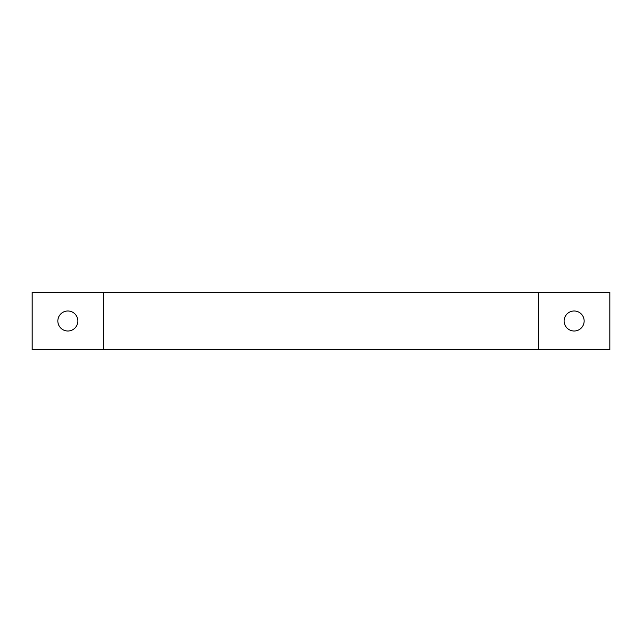 <?xml version="1.0" encoding="UTF-8"?>
<svg xmlns="http://www.w3.org/2000/svg" width="642" height="642" viewBox="0 0 642 642"><rect width="100%" height="100%" fill="white"/><g stroke="black" fill="none" stroke-linecap="round" stroke-linejoin="round"><path stroke-width="0.96" d="M103.611 349.601L609.9 349.601L609.9 292.399L103.611 292.399L103.611 349.601L32.1 349.601L32.1 292.399L103.611 292.399M538.389 292.399L538.389 349.601M57.844 321A10.015 10.015 0 0 1 72.859 312.333A10.015 10.015 0 0 1 72.859 329.667A10.015 10.015 0 0 1 57.844 321M564.133 321A10.015 10.015 0 0 1 579.148 312.333A10.015 10.015 0 0 1 579.148 329.667A10.015 10.015 0 0 1 564.133 321"/></g></svg>
